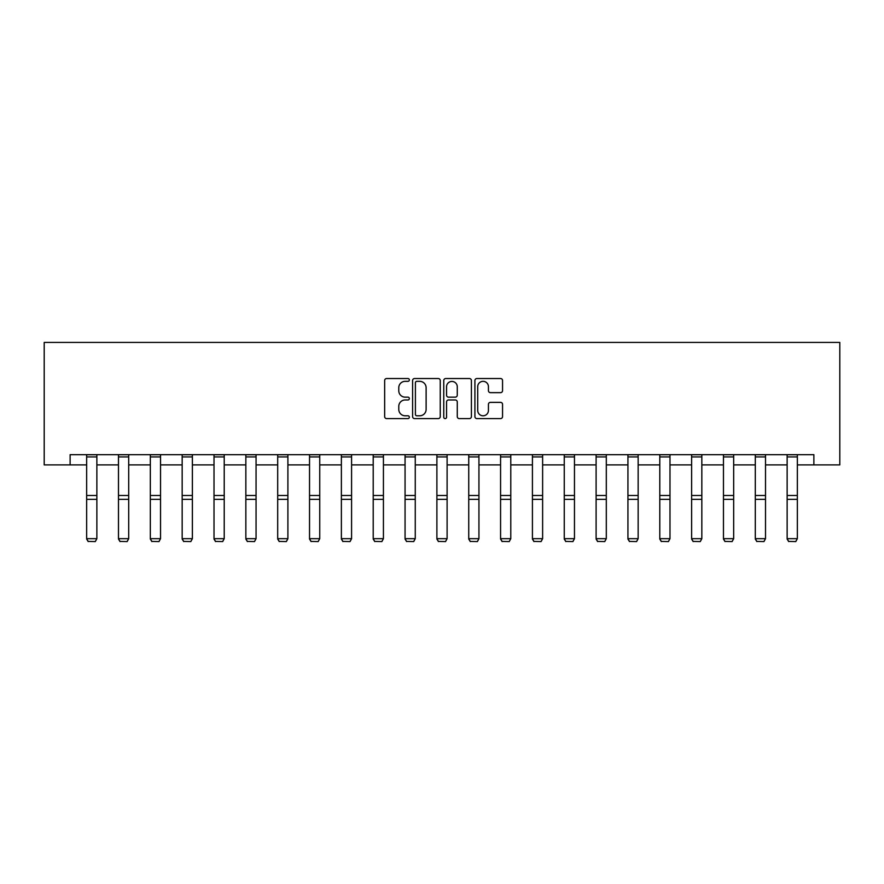 <?xml version="1.0" encoding="UTF-8"?>
<svg xmlns="http://www.w3.org/2000/svg" width="884" height="884" viewBox="0 0 884 884"><rect width="100%" height="100%" fill="white"/><g stroke="black" fill="none" stroke-linecap="round" stroke-linejoin="round"><path stroke-width="1.33" d="M409.347 379.932A1.403 1.403 0 0 0 407.944 378.529L386.651 378.529A2 2 0 0 0 384.651 380.529L384.651 416.596A2 2 0 0 0 386.651 418.596L407.944 418.596A1.403 1.403 0 0 0 409.347 417.193A1.403 1.403 0 0 0 407.944 415.789L405.192 415.789A6.409 6.409 0 0 1 398.772 409.38L398.772 406.375A6.409 6.409 0 0 1 405.192 399.966L407.944 399.966A1.403 1.403 0 0 0 409.347 398.562A1.403 1.403 0 0 0 407.944 397.159L405.192 397.159A6.409 6.409 0 0 1 398.772 390.75L398.772 387.744A6.409 6.409 0 0 1 405.192 381.336L407.944 381.336A1.403 1.403 0 0 0 409.347 379.932M500.554 392.651A2 2 0 0 0 502.554 390.651L502.554 380.529A2 2 0 0 0 500.554 378.529L476.907 378.529A2 2 0 0 0 474.907 380.529L474.907 416.596A2 2 0 0 0 476.907 418.596L500.554 418.596A2 2 0 0 0 502.554 416.596L502.554 404.375A2 2 0 0 0 500.554 402.364L490.432 402.364A2 2 0 0 0 488.432 404.375L488.432 410.43A5.359 5.359 0 0 1 483.073 415.789A5.359 5.359 0 0 1 477.714 410.43L477.714 386.695A5.359 5.359 0 0 1 483.073 381.336A5.359 5.359 0 0 1 488.432 386.695L488.432 390.651A2 2 0 0 0 490.432 392.651L500.554 392.651M70.123 464.896L70.123 454.685L813.877 454.685L813.877 464.896L839.8 464.896L839.8 342.428L44.2 342.428L44.2 464.896L86.654 464.896M440.243 380.529A2 2 0 0 0 438.243 378.529L414.607 378.529A2 2 0 0 0 412.596 380.529L412.596 416.596A2 2 0 0 0 414.607 418.596L438.243 418.596A2 2 0 0 0 440.243 416.596L440.243 380.529M445.757 378.529L469.393 378.529A2 2 0 0 1 471.404 380.529L471.404 416.596A2 2 0 0 1 469.393 418.596L459.282 418.596A2 2 0 0 1 457.271 416.596L457.271 401.966A2 2 0 0 0 455.271 399.966L448.564 399.966A2 2 0 0 0 446.553 401.966L446.553 417.193A1.403 1.403 0 0 1 445.16 418.596A1.403 1.403 0 0 1 443.757 417.193L443.757 380.529A2 2 0 0 1 445.757 378.529M96.864 464.896L118.489 464.896M128.699 464.896L150.335 464.896M160.534 464.896L182.17 464.896M192.38 464.896L214.016 464.896M224.216 464.896L245.851 464.896M256.062 464.896L277.698 464.896M287.897 464.896L309.533 464.896M319.743 464.896L341.379 464.896M351.578 464.896L373.214 464.896M383.424 464.896L405.06 464.896M415.259 464.896L436.895 464.896M447.105 464.896L468.741 464.896M478.94 464.896L500.576 464.896M510.786 464.896L532.422 464.896M542.621 464.896L564.257 464.896M574.467 464.896L596.103 464.896M606.302 464.896L627.938 464.896M638.149 464.896L659.784 464.896M669.984 464.896L691.62 464.896M701.83 464.896L723.466 464.896M733.665 464.896L755.301 464.896M765.511 464.896L787.136 464.896M797.346 464.896L813.877 464.896M416.806 381.336A1.403 1.403 0 0 0 415.403 382.739L415.403 414.386A1.403 1.403 0 0 0 416.806 415.789L419.712 415.789A6.409 6.409 0 0 0 426.121 409.38L426.121 387.744A6.409 6.409 0 0 0 419.712 381.336L416.806 381.336M457.271 386.794A5.359 5.359 0 0 0 451.912 381.435A5.359 5.359 0 0 0 446.553 386.794L446.553 395.159A2 2 0 0 0 448.564 397.159L455.271 397.159A2 2 0 0 0 457.271 395.159L457.271 386.794M86.654 539.03L88.19 541.572L86.654 538.665L96.864 538.665L95.328 541.572L88.19 541.417L95.328 541.572M96.864 456.918L86.654 456.918L86.654 454.73L96.864 454.73L96.864 538.665L95.328 541.417M86.654 456.918L86.654 538.665L88.19 541.417M118.489 539.03L120.025 541.572L118.489 538.665L128.699 538.665L127.163 541.572L120.025 541.417L127.163 541.572M150.335 539.03L151.86 541.572L150.335 538.665L160.534 538.665L159.01 541.572L151.86 541.417L159.01 541.572M128.699 456.918L118.489 456.918L118.489 454.73L128.699 454.73L128.699 538.665L127.163 541.417M118.489 456.918L118.489 538.665L120.025 541.417M160.534 456.918L150.335 456.918L150.335 454.73L160.534 454.73L160.534 538.665L159.01 541.417M150.335 456.918L150.335 538.665L151.86 541.417M182.17 539.03L183.706 541.572L182.17 538.665L192.38 538.665L190.845 541.572L183.706 541.417L190.845 541.572M214.016 539.03L215.541 541.572L214.016 538.665L224.216 538.665L222.691 541.572L215.541 541.417L222.691 541.572M245.851 539.03L247.387 541.572L245.851 538.665L256.062 538.665L254.526 541.572L247.387 541.417L254.526 541.572M192.38 456.918L182.17 456.918L182.17 454.73L192.38 454.73L192.38 538.665L190.845 541.417M182.17 456.918L182.17 538.665L183.706 541.417M224.216 456.918L214.016 456.918L214.016 454.73L224.216 454.73L224.216 538.665L222.691 541.417M214.016 456.918L214.016 538.665L215.541 541.417M256.062 456.918L245.851 456.918L245.851 454.73L256.062 454.73L256.062 538.665L254.526 541.417M245.851 456.918L245.851 538.665L247.387 541.417M277.698 539.03L279.222 541.572L277.698 538.665L287.897 538.665L286.372 541.572L279.222 541.417L286.372 541.572M287.897 456.918L277.698 456.918L277.698 454.73L287.897 454.73L287.897 538.665L286.372 541.417M277.698 456.918L277.698 538.665L279.222 541.417M309.533 539.03L311.069 541.572L309.533 538.665L319.743 538.665L318.207 541.572L311.069 541.417L318.207 541.572M319.743 456.918L309.533 456.918L309.533 454.73L319.743 454.73L319.743 538.665L318.207 541.417M309.533 456.918L309.533 538.665L311.069 541.417M341.379 539.03L342.904 541.572L341.379 538.665L351.578 538.665L350.053 541.572L342.904 541.417L350.053 541.572M351.578 456.918L341.379 456.918L341.379 454.73L351.578 454.73L351.578 538.665L350.053 541.417M341.379 456.918L341.379 538.665L342.904 541.417M373.214 539.03L374.75 541.572L373.214 538.665L383.424 538.665L381.888 541.572L374.75 541.417L381.888 541.572M383.424 456.918L373.214 456.918L373.214 454.73L383.424 454.73L383.424 538.665L381.888 541.417M373.214 456.918L373.214 538.665L374.75 541.417M405.06 539.03L406.585 541.572L405.06 538.665L415.259 538.665L413.734 541.572L406.585 541.417L413.734 541.572M415.259 456.918L405.06 456.918L405.06 454.73L415.259 454.73L415.259 538.665L413.734 541.417M405.06 456.918L405.06 538.665L406.585 541.417M436.895 539.03L438.431 541.572L436.895 538.665L447.105 538.665L445.569 541.572L438.431 541.417L445.569 541.572M447.105 456.918L436.895 456.918L436.895 454.73L447.105 454.73L447.105 538.665L445.569 541.417M436.895 456.918L436.895 538.665L438.431 541.417M468.741 539.03L470.266 541.572L468.741 538.665L478.94 538.665L477.415 541.572L470.266 541.417L477.415 541.572M478.94 456.918L468.741 456.918L468.741 454.73L478.94 454.73L478.94 538.665L477.415 541.417M468.741 456.918L468.741 538.665L470.266 541.417M500.576 539.03L502.112 541.572L500.576 538.665L510.786 538.665L509.25 541.572L502.112 541.417L509.25 541.572M510.786 456.918L500.576 456.918L500.576 454.73L510.786 454.73L510.786 538.665L509.25 541.417M500.576 456.918L500.576 538.665L502.112 541.417M532.422 539.03L533.947 541.572L532.422 538.665L542.621 538.665L541.096 541.572L533.947 541.417L541.096 541.572M542.621 456.918L532.422 456.918L532.422 454.73L542.621 454.73L542.621 538.665L541.096 541.417M532.422 456.918L532.422 538.665L533.947 541.417M564.257 539.03L565.793 541.572L564.257 538.665L574.467 538.665L572.931 541.572L565.793 541.417L572.931 541.572M574.467 456.918L564.257 456.918L564.257 454.73L574.467 454.73L574.467 538.665L572.931 541.417M564.257 456.918L564.257 538.665L565.793 541.417M596.103 539.03L597.628 541.572L596.103 538.665L606.302 538.665L604.778 541.572L597.628 541.417L604.778 541.572M606.302 456.918L596.103 456.918L596.103 454.73L606.302 454.73L606.302 538.665L604.778 541.417M596.103 456.918L596.103 538.665L597.628 541.417M627.938 539.03L629.474 541.572L627.938 538.665L638.149 538.665L636.613 541.572L629.474 541.417L636.613 541.572M638.149 456.918L627.938 456.918L627.938 454.73L638.149 454.73L638.149 538.665L636.613 541.417M627.938 456.918L627.938 538.665L629.474 541.417M659.784 539.03L661.309 541.572L659.784 538.665L669.984 538.665L668.459 541.572L661.309 541.417L668.459 541.572M669.984 456.918L659.784 456.918L659.784 454.73L669.984 454.73L669.984 538.665L668.459 541.417M659.784 456.918L659.784 538.665L661.309 541.417M691.62 539.03L693.155 541.572L691.62 538.665L701.83 538.665L700.294 541.572L693.155 541.417L700.294 541.572M701.83 456.918L691.62 456.918L691.62 454.73L701.83 454.73L701.83 538.665L700.294 541.417M691.62 456.918L691.62 538.665L693.155 541.417M723.466 539.03L724.99 541.572L723.466 538.665L733.665 538.665L732.14 541.572L724.99 541.417L732.14 541.572M733.665 456.918L723.466 456.918L723.466 454.73L733.665 454.73L733.665 538.665L732.14 541.417M723.466 456.918L723.466 538.665L724.99 541.417M755.301 539.03L756.837 541.572L755.301 538.665L765.511 538.665L763.975 541.572L756.837 541.417L763.975 541.572M765.511 456.918L755.301 456.918L755.301 454.73L765.511 454.73L765.511 538.665L763.975 541.417M755.301 456.918L755.301 538.665L756.837 541.417M787.136 539.03L788.672 541.572L787.136 538.665L797.346 538.665L795.81 541.572L788.672 541.417L795.81 541.572M797.346 456.918L787.136 456.918L787.136 454.73L797.346 454.73L797.346 538.665L795.81 541.417M787.136 456.918L787.136 538.665L788.672 541.417M96.864 495.482L86.654 495.482M96.864 499.349L86.654 499.349M128.699 495.482L118.489 495.482M128.699 499.349L118.489 499.349M160.534 495.482L150.335 495.482M160.534 499.349L150.335 499.349M192.38 495.482L182.17 495.482M192.38 499.349L182.17 499.349M224.216 495.482L214.016 495.482M224.216 499.349L214.016 499.349M256.062 495.482L245.851 495.482M256.062 499.349L245.851 499.349M287.897 495.482L277.698 495.482M287.897 499.349L277.698 499.349M319.743 495.482L309.533 495.482M319.743 499.349L309.533 499.349M351.578 495.482L341.379 495.482M351.578 499.349L341.379 499.349M383.424 495.482L373.214 495.482M383.424 499.349L373.214 499.349M415.259 495.482L405.06 495.482M415.259 499.349L405.06 499.349M447.105 495.482L436.895 495.482M447.105 499.349L436.895 499.349M478.94 495.482L468.741 495.482M478.94 499.349L468.741 499.349M510.786 495.482L500.576 495.482M510.786 499.349L500.576 499.349M542.621 495.482L532.422 495.482M542.621 499.349L532.422 499.349M574.467 495.482L564.257 495.482M574.467 499.349L564.257 499.349M606.302 495.482L596.103 495.482M606.302 499.349L596.103 499.349M638.149 495.482L627.938 495.482M638.149 499.349L627.938 499.349M669.984 495.482L659.784 495.482M669.984 499.349L659.784 499.349M701.83 495.482L691.62 495.482M701.83 499.349L691.62 499.349M733.665 495.482L723.466 495.482M733.665 499.349L723.466 499.349M765.511 495.482L755.301 495.482M765.511 499.349L755.301 499.349M797.346 495.482L787.136 495.482M797.346 499.349L787.136 499.349"/></g></svg>

